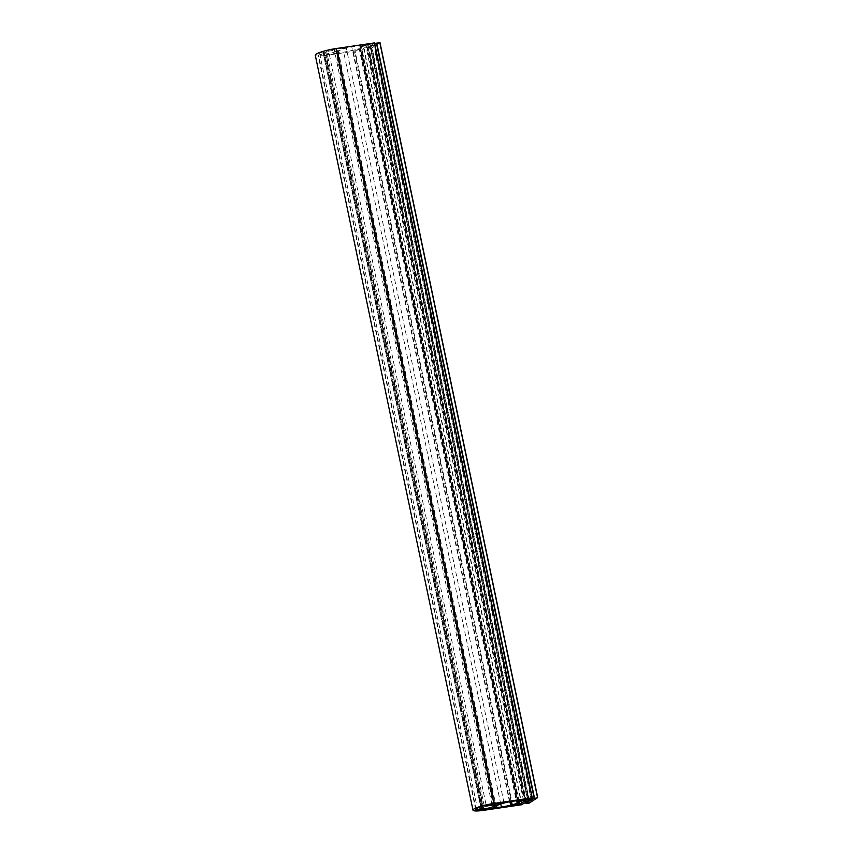 <?xml version="1.0" encoding="UTF-8"?>
<svg xmlns="http://www.w3.org/2000/svg" width="853" height="853" viewBox="0 0 853 853"><rect width="100%" height="100%" fill="white"/><g stroke="black" fill="none" stroke-linecap="round" stroke-linejoin="round"><path stroke-width="0.64" stroke-dasharray="4.26 3.2" d="M372.015 45.508L373.689 45.54L368.677 46.584L372.015 45.508M364.06 45.177L365.724 45.209L362.386 46.286L360.712 46.254L364.06 45.177M356.543 50.146L359.881 49.069L358.207 49.037L354.869 50.114L356.543 50.146M335.826 51.447A6.568 1.013 -11.8 0 1 327.627 53.75A6.568 1.013 -11.8 0 1 324.46 53.995L320.035 55.242A12.422 1.919 168.2 0 0 326.091 54.763L338.129 52.993A16.527 2.559 168.2 0 1 336.071 52.225A16.527 2.559 168.2 0 1 336.647 51.319L335.826 51.447L493.546 806.373M366.417 45.262A3.455 0.533 -11.8 0 1 362.099 46.478A3.455 0.533 -11.8 0 1 359.838 46.435A3.455 0.533 -11.8 0 1 360.03 46.201L361.16 45.454L351.777 46.83A12.944 2.005 168.2 0 0 338.417 51.66A12.944 2.005 168.2 0 0 343.684 52.182L354.176 50.06A3.455 0.533 168.2 0 1 357.897 48.952A3.455 0.533 168.2 0 1 360.755 48.888A3.455 0.533 168.2 0 1 360.563 49.122L359.444 49.869L362.024 49.485L370.127 44.143L366.417 45.262L524.126 800.199M328.65 51.233L326.528 50.945A12.422 1.919 168.2 0 1 334.195 49.41L346.233 47.651A16.527 2.559 168.2 0 0 337.383 50.839L336.572 50.956A6.568 1.013 -11.8 0 0 336.935 50.498A6.568 1.013 -11.8 0 0 328.65 51.233L486.199 805.413M323.351 53.686L318.521 55.04A12.422 1.919 168.2 0 1 317.977 54.624A12.422 1.919 168.2 0 1 323.362 51.841L325.675 52.15A6.568 1.013 -11.8 0 0 324.449 52.737L323.714 53.217A6.568 1.013 -11.8 0 0 323.351 53.675A6.568 1.013 -11.8 0 1 323.351 53.675L480.697 806.895L323.351 53.675M374.52 42.938L371.343 45.049L374.819 44.26M379.99 42.671L371.481 48.163L368.24 48.61L370.394 47.171L367.75 47.533L363.932 49.815L325.739 55.413A16.004 2.474 -11.8 0 1 315.29 55.242M517.153 804.805L359.444 49.869M519.125 801.5L362.024 49.485M527.847 799.069L370.127 44.143M525.256 799.453L367.536 44.516M518.869 800.391L361.16 45.454M509.497 801.767L351.777 46.83M500.743 804.006L343.684 52.182M509.923 801.703L353.057 50.807M494.367 806.256L336.647 51.319M482.169 808.932L324.46 53.995M477.755 810.169L320.035 55.242M495.838 807.93L338.129 52.993M483.384 807.077L325.675 52.15M481.081 806.778L323.362 51.841M476.027 808.975L318.521 55.04M494.282 805.893L336.572 50.956M494.719 803.931L337.383 50.839M503.942 802.577L346.233 47.651M484.248 805.882L326.528 50.945M483.448 810.35L325.739 55.413M521.641 804.742L363.932 49.815M521.972 804.656L364.252 49.719M525.139 802.556L367.43 47.629M525.459 802.47L367.75 47.533M527.943 802.108L370.234 47.171M370.394 47.171L528.114 802.108L370.383 47.192M525.736 802.428L368.251 48.6L525.715 802.428M526.12 803.547L368.411 48.621M529.191 803.1L371.481 48.163M529.51 803.014L371.801 48.077M531.739 798.195L374.307 44.601M531.451 798.397L373.987 44.687M529.201 799.879L371.503 45.049M529.063 799.965L371.354 45.028M518.283 804.059L360.563 49.122M517.622 800.572L360.03 46.201M511.171 801.521L354.176 50.06M483.63 808.879L326.091 54.763M481.135 806.778L323.714 53.217M481.998 806.895L324.449 52.737M491.904 804.347L334.195 49.41M531.408 800.477L373.689 45.54M523.443 800.146L365.724 45.209M517.6 804.006L359.881 49.069M529.052 799.986L371.343 45.049M517.387 800.604L359.838 46.435M496.126 806.597L338.417 51.66M517.995 801.532L360.755 48.888M493.62 806.362L336.071 52.225M512.578 805.051L354.869 50.114M518.432 801.191L360.712 46.254M475.697 809.561L317.977 54.624M494.345 803.984L336.935 50.498M526.386 801.521L368.677 46.584"/><path stroke-width="1.28" d="M529.734 800.445L531.408 800.477L526.386 801.521L529.734 800.445M521.769 800.114L523.443 800.146L518.432 801.191L521.769 800.114M514.252 805.083L517.6 804.006L515.926 803.974L512.578 805.051L514.252 805.083M493.78 807.162A16.527 2.559 168.2 0 1 494.367 806.256L493.546 806.373A6.568 1.013 -11.8 0 1 485.346 808.676A6.568 1.013 -11.8 0 1 482.169 808.932L477.755 810.169A12.422 1.919 168.2 0 0 483.8 809.7L495.838 807.93A16.527 2.559 168.2 0 1 493.78 807.162L493.62 806.362M501.393 807.119L511.896 804.997A3.455 0.533 168.2 0 1 515.607 803.878A3.455 0.533 168.2 0 1 518.475 803.825A3.455 0.533 168.2 0 1 518.283 804.059L517.153 804.805L519.744 804.422L527.847 799.069L524.126 800.199A3.455 0.533 -11.8 0 1 519.808 801.415A3.455 0.533 -11.8 0 1 517.547 801.372A3.455 0.533 -11.8 0 1 517.739 801.138L518.869 800.391L509.497 801.767A12.944 2.005 168.2 0 0 496.126 806.597A12.944 2.005 168.2 0 0 501.393 807.119L500.743 804.006M532.091 797.854L529.223 799.986L537.71 797.587L529.191 803.1L525.949 803.547L528.114 802.108L525.459 802.47L521.641 804.742L483.448 810.35A16.004 2.474 -11.8 0 1 472.999 810.179A16.004 2.474 -11.8 0 1 493.887 803.451L532.091 797.854L374.371 42.917L532.229 797.843M537.71 797.587L380.001 42.65L376.44 43.194L374.819 44.26M481.423 808.154L482.158 807.663A6.568 1.013 -11.8 0 1 483.384 807.077L481.081 806.778A12.422 1.919 168.2 0 0 475.697 809.561A12.422 1.919 168.2 0 0 476.241 809.966L481.06 808.612A6.568 1.013 -11.8 0 1 481.423 808.154L481.135 806.778M495.103 805.765A16.527 2.559 168.2 0 1 503.942 802.577L491.904 804.347A12.422 1.919 168.2 0 0 484.248 805.882L486.359 806.17A6.568 1.013 -11.8 0 1 494.644 805.435A6.568 1.013 -11.8 0 1 494.282 805.893L495.103 805.765L494.719 803.931M472.999 810.179L315.29 55.242A16.004 2.474 -11.8 0 1 336.178 48.525L374.371 42.917M519.744 804.422L519.125 801.5M510.766 805.744L509.923 801.703M476.241 809.966L476.027 808.975M486.359 806.17L486.199 805.413M493.887 803.451L336.178 48.525M525.97 803.537L525.736 802.428L525.949 803.547M537.699 797.576L379.99 42.671M537.55 797.587L379.83 42.65M534.468 798.035L376.759 43.098M534.149 798.131L376.44 43.194M532.027 799.528L531.739 798.195M531.707 799.624L531.451 798.397M517.739 801.138L517.622 800.572M511.896 804.997L511.171 801.521M483.8 809.7L483.63 808.879M482.158 807.663L481.998 806.895M532.251 797.854L374.542 42.917M517.547 801.372L517.387 800.604M518.475 803.825L517.995 801.532M494.644 805.435L494.345 803.984"/></g></svg>
